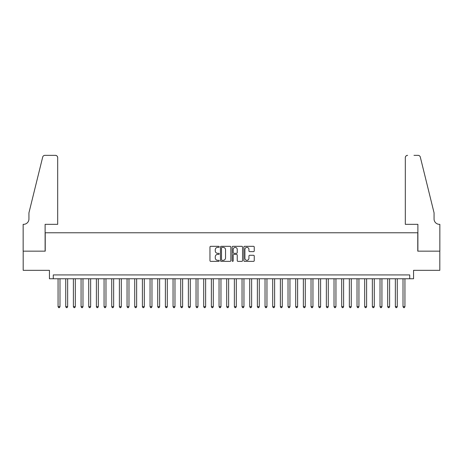 <?xml version="1.0" encoding="UTF-8"?>
<svg xmlns="http://www.w3.org/2000/svg" width="463" height="463" viewBox="0 0 463 463"><rect width="100%" height="100%" fill="white"/><g stroke="black" fill="none" stroke-linecap="round" stroke-linejoin="round"><path stroke-width="0.69" d="M219.236 246.848A0.527 0.527 0 0 0 218.71 246.322L210.717 246.322A0.752 0.752 0 0 0 209.959 247.074L209.959 260.617A0.752 0.752 0 0 0 210.717 261.369L218.71 261.369A0.527 0.527 0 0 0 219.236 260.843A0.527 0.527 0 0 0 218.71 260.316L217.674 260.316A2.408 2.408 0 0 1 215.266 257.908L215.266 256.78A2.408 2.408 0 0 1 217.674 254.372L218.71 254.372A0.527 0.527 0 0 0 219.236 253.846A0.527 0.527 0 0 0 218.71 253.319L217.674 253.319A2.408 2.408 0 0 1 215.266 250.911L215.266 249.783A2.408 2.408 0 0 1 217.674 247.375L218.71 247.375A0.527 0.527 0 0 0 219.236 246.848M253.493 251.623A0.752 0.752 0 0 0 254.245 250.871L254.245 247.074A0.752 0.752 0 0 0 253.493 246.322L244.609 246.322A0.752 0.752 0 0 0 243.856 247.074L243.856 260.617A0.752 0.752 0 0 0 244.609 261.369L253.493 261.369A0.752 0.752 0 0 0 254.245 260.617L254.245 256.027A0.752 0.752 0 0 0 253.493 255.275L249.69 255.275A0.752 0.752 0 0 0 248.938 256.027L248.938 258.302A2.014 2.014 0 0 1 246.924 260.316A2.014 2.014 0 0 1 244.91 258.302L244.91 249.389A2.014 2.014 0 0 1 246.924 247.375A2.014 2.014 0 0 1 248.938 249.389L248.938 250.871A0.752 0.752 0 0 0 249.69 251.623L253.493 251.623M409.726 278.761L413.557 278.761L413.557 270.328L439.809 270.328L439.809 251.16L417.771 251.16L417.771 232.767L45.229 232.767L45.229 251.16L23.191 251.16L23.191 270.328L49.443 270.328L49.443 278.761L409.726 278.761L409.726 274.924L53.274 274.924L53.274 278.761M230.84 247.074A0.752 0.752 0 0 0 230.088 246.322L221.21 246.322A0.752 0.752 0 0 0 220.457 247.074L220.457 260.617A0.752 0.752 0 0 0 221.21 261.369L230.088 261.369A0.752 0.752 0 0 0 230.84 260.617L230.84 247.074M232.912 246.322L241.79 246.322A0.752 0.752 0 0 1 242.543 247.074L242.543 260.617A0.752 0.752 0 0 1 241.79 261.369L237.988 261.369A0.752 0.752 0 0 1 237.235 260.617L237.235 255.125A0.752 0.752 0 0 0 236.483 254.372L233.965 254.372A0.752 0.752 0 0 0 233.213 255.125L233.213 260.843A0.527 0.527 0 0 1 232.686 261.369A0.527 0.527 0 0 1 232.16 260.843L232.16 247.074A0.752 0.752 0 0 1 232.912 246.322M222.037 247.375A0.527 0.527 0 0 0 221.511 247.902L221.511 259.789A0.527 0.527 0 0 0 222.037 260.316L223.131 260.316A2.408 2.408 0 0 0 225.539 257.908L225.539 249.783A2.408 2.408 0 0 0 223.131 247.375L222.037 247.375M237.235 249.424A2.014 2.014 0 0 0 235.227 247.41A2.014 2.014 0 0 0 233.213 249.424L233.213 252.566A0.752 0.752 0 0 0 233.965 253.319L236.483 253.319A0.752 0.752 0 0 0 237.235 252.566L237.235 249.424M58.066 278.761L58.066 306.662L59.982 306.662L59.982 278.761M59.982 306.662L59.409 307.658L58.639 307.658L58.066 306.662M57.684 224.335L57.684 157.64A2.298 2.298 0 0 0 55.386 155.342L44.923 155.342A2.298 2.298 0 0 0 42.689 157.09L28.938 212.835L28.938 218.964A5.365 5.365 0 0 1 23.572 224.335L23.15 224.335L23.15 251.16L45.114 251.16L45.114 224.335L57.684 224.335L57.684 157.64C57.539 156.257 56.77 155.487 55.386 155.342L49.02 155.342M42.689 157.09C43.273 155.828 43.273 155.828 42.689 157.09C43.273 155.828 43.273 155.828 42.689 157.09M28.938 218.964A5.365 5.365 0 0 1 23.572 224.335M405.316 224.335L405.316 157.64L405.316 224.335L417.886 224.335L417.886 251.16L439.85 251.16L439.85 224.335L439.428 224.335A5.365 5.365 0 0 1 434.062 218.964A5.365 5.365 0 0 0 439.428 224.335M429.849 195.745L420.311 157.09L434.062 212.835L434.062 218.964M413.98 155.342L418.077 155.342A2.298 2.298 0 0 1 420.311 157.09C419.727 155.828 419.727 155.828 420.311 157.09C419.727 155.828 419.727 155.828 420.311 157.09M407.614 155.342A2.298 2.298 0 0 0 405.316 157.64C405.461 156.257 406.23 155.487 407.614 155.342M65.734 278.761L65.734 306.662L67.65 306.662L67.65 278.761M67.65 306.662L67.071 307.658L66.307 307.658L65.734 306.662M73.397 278.761L73.397 306.662L75.313 306.662L75.313 278.761M75.313 306.662L74.74 307.658L73.97 307.658L73.397 306.662M81.066 278.761L81.066 306.662L82.981 306.662L82.981 278.761M82.981 306.662L82.402 307.658L81.638 307.658L81.066 306.662M88.728 278.761L88.728 306.662L90.644 306.662L90.644 278.761M90.644 306.662L90.071 307.658L89.301 307.658L88.728 306.662M96.397 278.761L96.397 306.662L98.312 306.662L98.312 278.761M98.312 306.662L97.734 307.658L96.97 307.658L96.397 306.662M104.059 278.761L104.059 306.662L105.975 306.662L105.975 278.761M105.975 306.662L105.402 307.658L104.632 307.658L104.059 306.662M111.728 278.761L111.728 306.662L113.643 306.662L113.643 278.761M113.643 306.662L113.065 307.658L112.301 307.658L111.728 306.662M119.39 278.761L119.39 306.662L121.306 306.662L121.306 278.761M121.306 306.662L120.733 307.658L119.963 307.658L119.39 306.662M127.059 278.761L127.059 306.662L128.974 306.662L128.974 278.761M128.974 306.662L128.396 307.658L127.632 307.658L127.059 306.662M134.721 278.761L134.721 306.662L136.637 306.662L136.637 278.761M136.637 306.662L136.064 307.658L135.294 307.658L134.721 306.662M142.39 278.761L142.39 306.662L144.306 306.662L144.306 278.761M144.306 306.662L143.727 307.658L142.963 307.658L142.39 306.662M150.053 278.761L150.053 306.662L151.968 306.662L151.968 278.761M151.968 306.662L151.395 307.658L150.625 307.658L150.053 306.662M157.721 278.761L157.721 306.662L159.637 306.662L159.637 278.761M159.637 306.662L159.058 307.658L158.294 307.658L157.721 306.662M165.384 278.761L165.384 306.662L167.299 306.662L167.299 278.761M167.299 306.662L166.726 307.658L165.957 307.658L165.384 306.662M173.052 278.761L173.052 306.662L174.968 306.662L174.968 278.761M174.968 306.662L174.389 307.658L173.625 307.658L173.052 306.662M180.715 278.761L180.715 306.662L182.63 306.662L182.63 278.761M182.63 306.662L182.057 307.658L181.293 307.658L180.715 306.662M188.383 278.761L188.383 306.662L190.299 306.662L190.299 278.761M190.299 306.662L189.72 307.658L188.956 307.658L188.383 306.662M196.046 278.761L196.046 306.662L197.961 306.662L197.961 278.761M197.961 306.662L197.388 307.658L196.625 307.658L196.046 306.662M203.714 278.761L203.714 306.662L205.63 306.662L205.63 278.761M205.63 306.662L205.051 307.658L204.287 307.658L203.714 306.662M211.377 278.761L211.377 306.662L213.293 306.662L213.293 278.761M213.293 306.662L212.72 307.658L211.956 307.658L211.377 306.662M219.045 278.761L219.045 306.662L220.961 306.662L220.961 278.761M220.961 306.662L220.382 307.658L219.618 307.658L219.045 306.662M226.708 278.761L226.708 306.662L228.624 306.662L228.624 278.761M228.624 306.662L228.051 307.658L227.287 307.658L226.708 306.662M234.376 278.761L234.376 306.662L236.292 306.662L236.292 278.761M236.292 306.662L235.713 307.658L234.949 307.658L234.376 306.662M242.039 278.761L242.039 306.662L243.955 306.662L243.955 278.761M243.955 306.662L243.382 307.658L242.618 307.658L242.039 306.662M249.707 278.761L249.707 306.662L251.623 306.662L251.623 278.761M251.623 306.662L251.044 307.658L250.28 307.658L249.707 306.662M257.37 278.761L257.37 306.662L259.286 306.662L259.286 278.761M259.286 306.662L258.713 307.658L257.949 307.658L257.37 306.662M265.039 278.761L265.039 306.662L266.954 306.662L266.954 278.761M266.954 306.662L266.375 307.658L265.612 307.658L265.039 306.662M272.701 278.761L272.701 306.662L274.617 306.662L274.617 278.761M274.617 306.662L274.044 307.658L273.28 307.658L272.701 306.662M280.37 278.761L280.37 306.662L282.285 306.662L282.285 278.761M282.285 306.662L281.707 307.658L280.943 307.658L280.37 306.662M288.032 278.761L288.032 306.662L289.948 306.662L289.948 278.761M289.948 306.662L289.375 307.658L288.611 307.658L288.032 306.662M295.701 278.761L295.701 306.662L297.616 306.662L297.616 278.761M297.616 306.662L297.043 307.658L296.274 307.658L295.701 306.662M303.363 278.761L303.363 306.662L305.279 306.662L305.279 278.761M305.279 306.662L304.706 307.658L303.942 307.658L303.363 306.662M311.032 278.761L311.032 306.662L312.947 306.662L312.947 278.761M312.947 306.662L312.375 307.658L311.605 307.658L311.032 306.662M318.694 278.761L318.694 306.662L320.61 306.662L320.61 278.761M320.61 306.662L320.037 307.658L319.273 307.658L318.694 306.662M326.363 278.761L326.363 306.662L328.279 306.662L328.279 278.761M328.279 306.662L327.706 307.658L326.936 307.658L326.363 306.662M334.026 278.761L334.026 306.662L335.941 306.662L335.941 278.761M335.941 306.662L335.368 307.658L334.604 307.658L334.026 306.662M341.694 278.761L341.694 306.662L343.61 306.662L343.61 278.761M343.61 306.662L343.037 307.658L342.267 307.658L341.694 306.662M349.357 278.761L349.357 306.662L351.272 306.662L351.272 278.761M351.272 306.662L350.699 307.658L349.935 307.658L349.357 306.662M357.025 278.761L357.025 306.662L358.941 306.662L358.941 278.761M358.941 306.662L358.368 307.658L357.598 307.658L357.025 306.662M364.688 278.761L364.688 306.662L366.603 306.662L366.603 278.761M366.603 306.662L366.03 307.658L365.266 307.658L364.688 306.662M372.356 278.761L372.356 306.662L374.272 306.662L374.272 278.761M374.272 306.662L373.699 307.658L372.929 307.658L372.356 306.662M380.019 278.761L380.019 306.662L381.934 306.662L381.934 278.761M381.934 306.662L381.362 307.658L380.598 307.658L380.019 306.662M387.687 278.761L387.687 306.662L389.603 306.662L389.603 278.761M389.603 306.662L389.03 307.658L388.26 307.658L387.687 306.662M395.35 278.761L395.35 306.662L397.266 306.662L397.266 278.761M397.266 306.662L396.693 307.658L395.929 307.658L395.35 306.662M403.018 278.761L403.018 306.662L404.934 306.662L404.934 278.761M404.934 306.662L404.361 307.658L403.591 307.658L403.018 306.662"/></g></svg>
